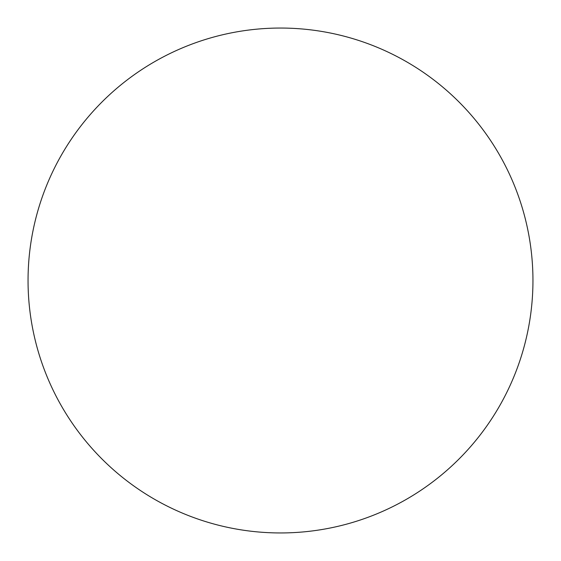<?xml version="1.0" encoding="UTF-8"?>
<svg xmlns="http://www.w3.org/2000/svg" width="561" height="561" viewBox="0 0 561 561"><rect width="100%" height="100%" fill="white"/><g stroke="black" fill="none" stroke-linecap="round" stroke-linejoin="round"><path stroke-width="0.42" stroke-dasharray="2.81 2.1" d="M532.95 280.5A252.45 252.45 0 0 1 280.5 532.95A252.45 252.45 0 0 1 28.05 280.5A252.45 252.45 0 0 1 280.5 28.05A252.45 252.45 0 0 1 532.95 280.5"/><path stroke-width="0.84" d="M280.5 532.95A252.45 252.45 0 0 1 28.05 280.5A252.45 252.45 0 0 1 280.5 28.05A252.45 252.45 0 0 1 532.95 280.5A252.45 252.45 0 0 1 280.5 532.95"/></g></svg>
